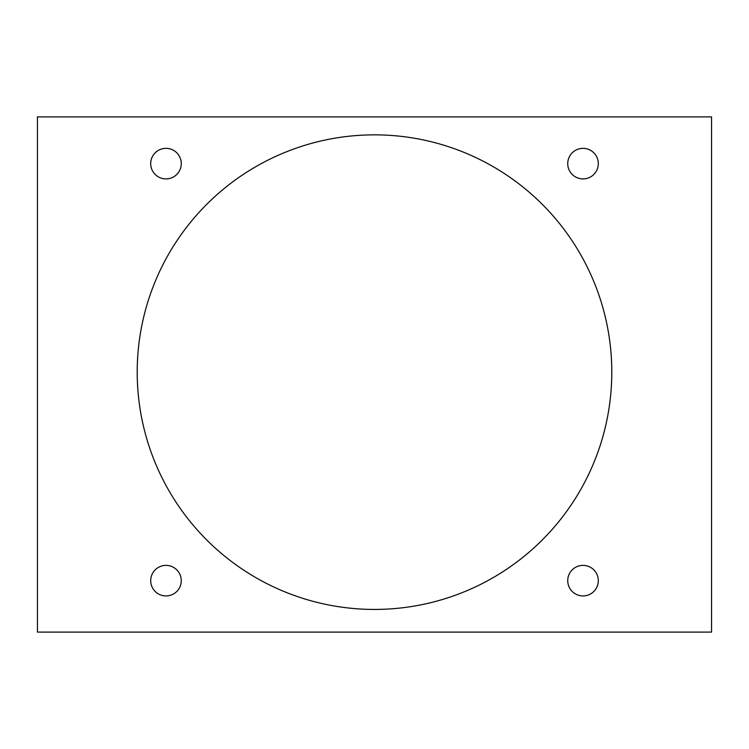 <?xml version="1.0" encoding="UTF-8"?>
<svg xmlns="http://www.w3.org/2000/svg" width="749" height="749" viewBox="0 0 749 749"><rect width="100%" height="100%" fill="white"/><g stroke="black" fill="none" stroke-linecap="round" stroke-linejoin="round"><path stroke-width="1.12" d="M150.699 163.628A15.28 15.28 0 0 0 165.978 178.908A15.28 15.28 0 0 0 181.267 163.628A15.28 15.28 0 0 0 165.978 148.349A15.28 15.28 0 0 0 150.699 163.628M567.733 163.628A15.28 15.28 0 0 0 583.022 178.908A15.28 15.28 0 0 0 598.301 163.628A15.28 15.28 0 0 0 583.022 148.349A15.28 15.28 0 0 0 567.733 163.628M150.699 580.662A15.28 15.28 0 0 0 165.978 595.942A15.28 15.28 0 0 0 181.267 580.662A15.28 15.28 0 0 0 165.978 565.383A15.28 15.28 0 0 0 150.699 580.662M567.733 580.662A15.28 15.28 0 0 0 583.022 595.942A15.28 15.28 0 0 0 598.301 580.662A15.28 15.28 0 0 0 583.022 565.383A15.28 15.28 0 0 0 567.733 580.662M137.207 372.141A237.293 237.293 0 0 0 374.5 609.433A237.293 237.293 0 0 0 611.793 372.141A237.293 237.293 0 0 0 374.5 134.857A237.293 237.293 0 0 0 137.207 372.141M37.45 632.09L711.55 632.09L711.55 116.91L37.45 116.91L37.45 632.09"/></g></svg>
